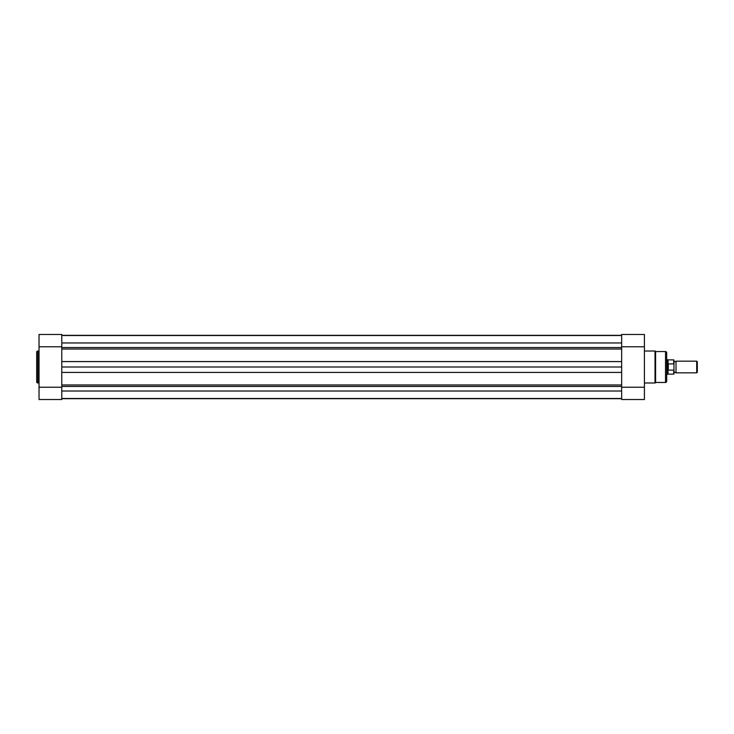 <?xml version="1.0" encoding="UTF-8"?>
<svg xmlns="http://www.w3.org/2000/svg" width="734" height="734" viewBox="0 0 734 734"><rect width="100%" height="100%" fill="white"/><g stroke="black" fill="none" stroke-linecap="round" stroke-linejoin="round"><path stroke-width="1.1" d="M36.7 381.818L36.7 352.182A1.165 1.165 0 0 1 37.865 351.017L37.865 382.983A1.165 1.165 0 0 1 36.7 381.818M621.661 387.213L644.406 387.213L644.406 399.516L621.661 399.516L621.661 372.413L61.775 372.413L61.775 367L621.661 367L621.661 384.965L61.775 384.965L61.775 372.413L61.775 399.516L39.03 399.516L39.03 334.484L61.775 334.484L61.775 346.787L39.03 346.787M39.03 351.017L37.865 351.017M39.03 382.983L37.865 382.983M61.775 367L61.775 346.787M61.775 387.213L39.03 387.213M668.068 369.844L668.068 374.147L673.739 374.147L673.739 370.147L668.142 370.083L667.555 367L667.555 374.294L666.683 374.698L666.683 359.302L667.555 359.706L667.555 367L668.142 363.917L673.739 363.853L673.739 359.853L673.739 363.853M644.406 382.983L655.022 382.983A0.587 0.587 0 0 0 655.6 382.451L665.518 382.451L665.518 351.549A1.165 1.165 0 0 1 666.683 352.715L666.683 381.285A1.165 1.165 0 0 1 665.518 382.451M644.406 351.017L655.022 351.017A0.587 0.587 0 0 1 655.6 351.549L655.6 382.451M621.661 367L621.661 334.484L644.406 334.484L644.406 387.213M655.6 351.549L665.518 351.549M666.683 381.285L666.683 374.698M666.683 359.302L666.683 352.715M621.661 346.787L644.406 346.787M673.968 367L673.968 361.165L674.996 361.752L676.014 361.165L676.014 372.835L674.996 372.248L673.968 372.835L673.968 373.909L673.968 364.431M696.713 361.165L697.3 361.752L697.3 372.248L696.713 372.835L696.713 361.165L676.014 361.165M673.968 361.165L673.968 360.091M668.142 370.083L668.142 363.917M668.316 370.147L668.316 363.853M673.739 370.147L673.968 369.569M673.739 359.853L668.068 359.853L668.068 364.156M61.775 398.498L621.661 398.498M621.661 361.587L621.661 349.035L61.775 349.035L61.775 361.587L621.661 361.587M61.775 335.319L621.661 335.319M61.775 398.681L621.661 398.681M655.022 382.983L655.022 351.017M61.775 391.02L621.661 391.02M61.775 386.46L621.661 386.46M61.775 347.54L621.661 347.54M61.775 342.962L621.661 342.962M668.068 359.853L667.555 359.706M668.068 374.147L667.555 374.294M676.014 372.835L696.713 372.835M61.775 335.502L621.661 335.502"/></g></svg>
